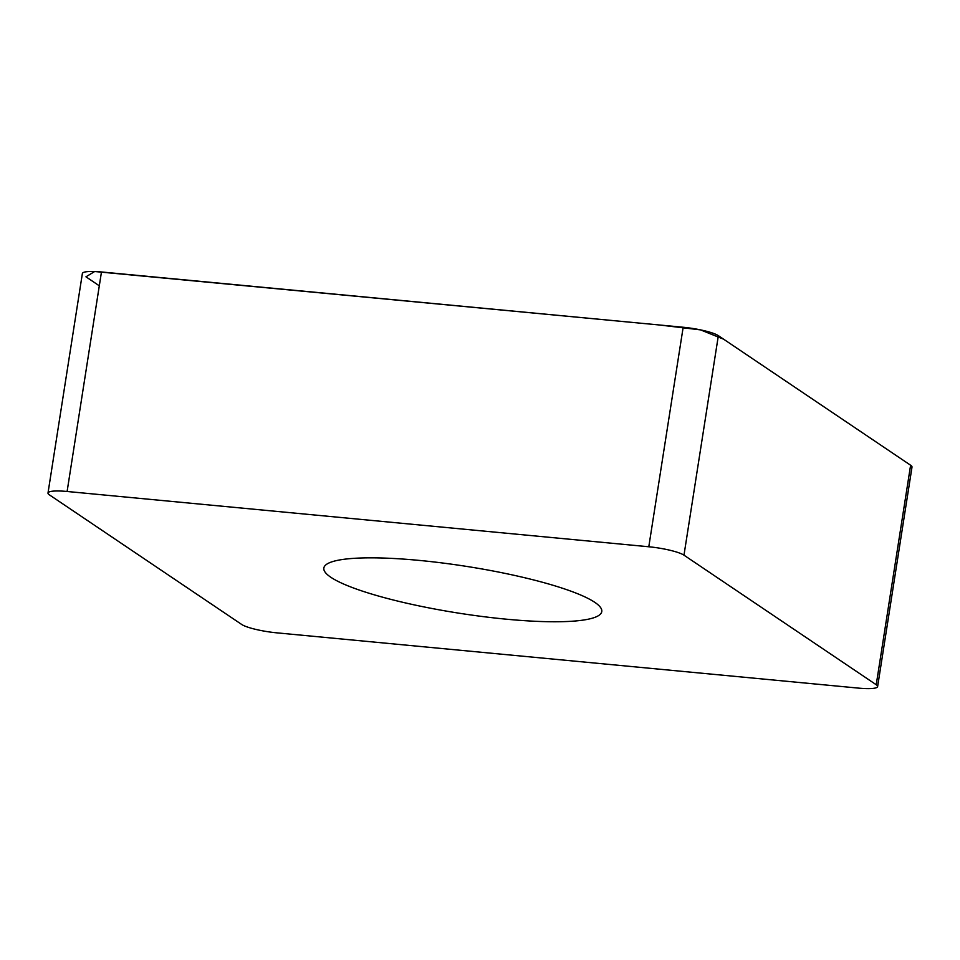 <?xml version="1.0" encoding="UTF-8"?>
<svg xmlns="http://www.w3.org/2000/svg" width="960" height="960" viewBox="0 0 960 960"><rect width="100%" height="100%" fill="white"/><g stroke="black" fill="none" stroke-linecap="round" stroke-linejoin="round"><path stroke-width="1.44" d="M525.3 577.884A140.664 23.7 8.9 0 1 601.776 611.568A140.664 23.7 8.9 0 1 459.144 613.212A140.664 23.7 8.9 0 1 323.844 568.044A140.664 23.7 8.9 0 1 525.3 577.884M49.392 494.856L241.644 624.432A28.176 4.752 -171.1 0 0 276.828 632.844L858.528 688.116A28.176 4.752 -171.1 0 0 877.62 686.592A28.176 4.752 -171.1 0 0 876.228 684.744L683.976 555.168A28.176 4.752 -171.1 0 0 648.792 546.768L67.104 491.484A28.176 4.752 -171.1 0 0 48 493.02A28.176 4.752 -171.1 0 0 49.392 494.856M48 493.02L82.38 273.492A28.176 4.752 8.9 0 1 101.472 271.968L683.172 327.252A28.176 4.752 8.9 0 1 718.356 335.652L910.608 465.228A28.176 4.752 8.9 0 1 912 467.076L877.62 686.592M99.312 285.816L85.956 276.816L94.668 271.512L659.628 325.008L700.524 329.88L723.612 339.192L910.572 465.204M648.792 546.768L683.172 327.252M101.472 271.968L67.104 491.484M876.228 684.744L910.608 465.228M718.356 335.652L683.976 555.168"/></g></svg>

